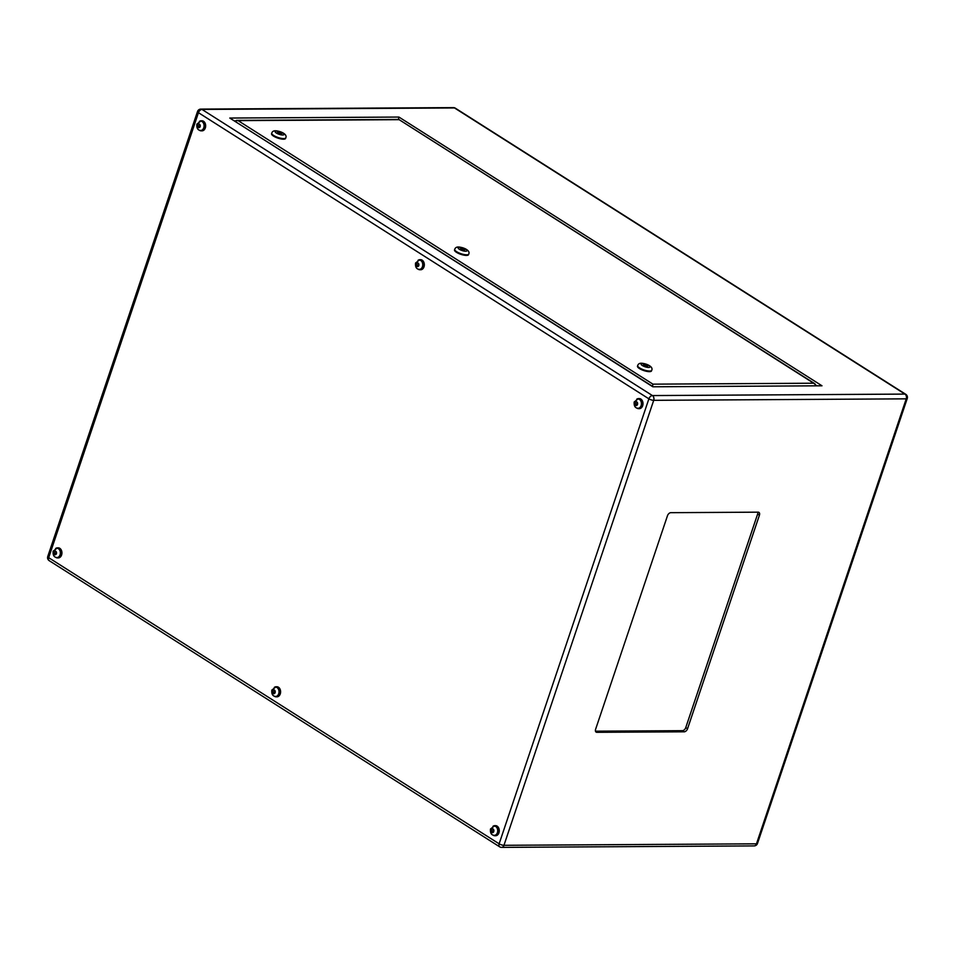 <?xml version="1.0" encoding="UTF-8"?>
<svg xmlns="http://www.w3.org/2000/svg" width="955" height="955" viewBox="0 0 955 955"><rect width="100%" height="100%" fill="white"/><g stroke="black" fill="none" stroke-linecap="round" stroke-linejoin="round"><path stroke-width="1.43" d="M275.9 696.422A4.632 3.39 -90.3 0 0 276.126 696.434A4.632 3.39 -90.3 0 0 279.182 693.748A4.632 3.39 -90.3 0 0 276.079 687.158A4.632 3.39 -90.3 0 0 275.852 687.17M494.571 835.327A4.632 3.39 -90.3 0 0 494.797 835.339A4.632 3.39 -90.3 0 0 497.842 832.653A4.632 3.39 -90.3 0 0 494.75 826.075A4.632 3.39 -90.3 0 0 494.511 826.087M638.298 408.251A4.632 3.39 -90.3 0 0 638.525 408.263A4.632 3.39 -90.3 0 0 641.569 405.589A4.632 3.39 -90.3 0 0 638.465 398.999A4.632 3.39 -90.3 0 0 638.238 399.011M419.627 269.346A4.632 3.39 -90.3 0 0 419.854 269.358A4.632 3.39 -90.3 0 0 422.91 266.672A4.632 3.39 -90.3 0 0 419.806 260.082A4.632 3.39 -90.3 0 0 419.567 260.094M200.956 130.441A4.632 3.39 -90.3 0 0 201.183 130.453A4.632 3.39 -90.3 0 0 204.239 127.767A4.632 3.39 -90.3 0 0 201.135 121.178A4.632 3.39 -90.3 0 0 200.908 121.19M57.228 557.517A4.632 3.39 -90.3 0 0 57.467 557.529A4.632 3.39 -90.3 0 0 60.511 554.843A4.632 3.39 -90.3 0 0 57.407 548.254A4.632 3.39 -90.3 0 0 57.181 548.265M636.722 408.024A5.038 3.677 -90.3 0 0 638.525 408.656A5.038 3.677 -90.3 0 0 641.832 405.756A5.038 3.677 -90.3 0 0 638.465 398.593A5.038 3.677 -90.3 0 0 636.675 399.25M638.943 408.633A5.038 3.677 -90.3 0 0 639.349 408.656A5.038 3.677 -90.3 0 0 642.667 405.744A5.038 3.677 -90.3 0 0 639.301 398.593A5.038 3.677 -90.3 0 0 638.883 398.629M492.995 835.1A5.038 3.677 -90.3 0 0 494.797 835.732A5.038 3.677 -90.3 0 0 498.104 832.82A5.038 3.677 -90.3 0 0 494.738 825.669A5.038 3.677 -90.3 0 0 492.947 826.326M495.215 835.697A5.038 3.677 -90.3 0 0 495.633 835.732A5.038 3.677 -90.3 0 0 498.94 832.82A5.038 3.677 -90.3 0 0 495.573 825.669A5.038 3.677 -90.3 0 0 495.156 825.705M274.324 696.195A5.038 3.677 -90.3 0 0 276.138 696.828A5.038 3.677 -90.3 0 0 279.445 693.915A5.038 3.677 -90.3 0 0 276.079 686.764A5.038 3.677 -90.3 0 0 274.276 687.421M276.544 696.792A5.038 3.677 -90.3 0 0 276.962 696.828A5.038 3.677 -90.3 0 0 280.269 693.915A5.038 3.677 -90.3 0 0 276.902 686.764A5.038 3.677 -90.3 0 0 276.484 686.788M418.051 269.119A5.038 3.677 -90.3 0 0 419.854 269.752A5.038 3.677 -90.3 0 0 423.172 266.839A5.038 3.677 -90.3 0 0 419.794 259.688A5.038 3.677 -90.3 0 0 418.004 260.345M420.272 269.716A5.038 3.677 -90.3 0 0 420.689 269.752A5.038 3.677 -90.3 0 0 423.996 266.839A5.038 3.677 -90.3 0 0 420.63 259.688A5.038 3.677 -90.3 0 0 420.212 259.724M199.38 130.214A5.038 3.677 -90.3 0 0 201.195 130.847A5.038 3.677 -90.3 0 0 204.501 127.934A5.038 3.677 -90.3 0 0 201.135 120.784A5.038 3.677 -90.3 0 0 199.332 121.44M201.601 130.811A5.038 3.677 -90.3 0 0 202.018 130.847A5.038 3.677 -90.3 0 0 205.325 127.934A5.038 3.677 -90.3 0 0 201.959 120.784A5.038 3.677 -90.3 0 0 201.541 120.808M55.665 557.29A5.038 3.677 -90.3 0 0 57.467 557.923A5.038 3.677 -90.3 0 0 60.774 555.01A5.038 3.677 -90.3 0 0 57.407 547.86A5.038 3.677 -90.3 0 0 55.605 548.516M57.873 557.887A5.038 3.677 -90.3 0 0 58.291 557.911A5.038 3.677 -90.3 0 0 61.598 555.01A5.038 3.677 -90.3 0 0 58.231 547.848A5.038 3.677 -90.3 0 0 57.813 547.884M279.147 132.733L280.233 133.234L279.147 132.733M462.113 248.969L463.199 249.458L462.113 248.969M645.079 365.192L646.165 365.693L645.079 365.192M271.757 133.103L271.554 133.712A7.401 2.149 18.6 0 0 275.506 137.174A7.401 2.149 18.6 0 0 283.48 139.191A7.401 2.149 18.6 0 0 285.581 138.427L285.784 137.818A7.401 2.149 -161.4 0 1 283.683 138.582A7.401 2.149 -161.4 0 1 275.72 136.565A7.401 2.149 -161.4 0 1 271.757 133.103C272.306 131.456 273.608 130.692 275.637 130.787C280.842 131.157 287.562 134.261 285.784 137.818M454.723 249.327L454.52 249.935A7.401 2.149 18.6 0 0 458.484 253.397A7.401 2.149 18.6 0 0 466.446 255.415A7.401 2.149 18.6 0 0 468.547 254.663L468.75 254.054A7.401 2.149 -161.4 0 1 466.649 254.806A7.401 2.149 -161.4 0 1 458.687 252.788A7.401 2.149 -161.4 0 1 454.723 249.327C455.284 247.691 456.574 246.915 458.603 247.011C463.808 247.393 470.529 250.497 468.75 254.054M637.689 365.562L637.486 366.171A7.401 2.149 18.6 0 0 641.45 369.633A7.401 2.149 18.6 0 0 649.412 371.65A7.401 2.149 18.6 0 0 651.513 370.886L651.728 370.277A7.401 2.149 -161.4 0 1 649.615 371.041A7.401 2.149 -161.4 0 1 641.653 369.024A7.401 2.149 -161.4 0 1 637.689 365.562C638.25 363.915 639.54 363.139 641.569 363.246C646.786 363.616 653.495 366.72 651.728 370.277M687.552 728.737L759.416 515.199A3.366 2.077 122.4 0 0 758.915 512.369A3.366 2.077 122.4 0 0 758.139 512.167L670.804 512.68A3.366 2.077 122.4 0 0 667.473 515.736L595.61 729.274A3.366 2.077 122.4 0 0 596.111 732.103A3.366 2.077 122.4 0 0 596.887 732.318L684.222 731.805A3.366 2.077 122.4 0 0 687.552 728.737L685.762 727.603L757.625 514.065A3.366 2.077 122.4 0 0 757.769 512.167M595.478 731.184L682.443 730.671A3.366 2.077 122.4 0 0 685.762 727.603M652.838 386.787L821.992 385.796L652.838 386.787L229.785 118.05L652.802 386.536M398.438 119.435L398.939 117.059L821.992 385.796M652.504 386.357L652.957 384.161L813.66 383.218L816.453 385.569M813.66 383.218L398.784 119.435L814.949 383.803M234.584 120.867L238.117 120.628L652.957 384.161M647.156 366.505L647.788 365.98L646.165 364.953L643.276 364.965L647.156 366.505M464.822 249.756L460.943 248.216L460.298 248.742L464.19 250.282L464.822 249.756M281.856 133.533L280.233 132.494L277.332 132.518L278.956 133.545L281.856 133.533M643.646 365.216L643.909 364.452M277.714 132.757L277.977 131.993M460.68 248.98L460.943 248.216M53.802 553.064L54.578 554.569L55.915 554.401L56.476 552.742L55.7 551.238L54.363 551.405L53.802 553.064L56.369 553.052M199.643 127.325L200.192 125.666L199.428 124.162L198.091 124.329L197.53 125.988L198.306 127.493L199.643 127.325M418.302 266.242L418.863 264.571L418.087 263.067L416.762 263.234L416.201 264.893L416.965 266.397L418.302 266.242M636.973 405.147L637.534 403.476L636.758 401.983L635.421 402.139L634.86 403.81L635.636 405.302L636.973 405.147M493.246 832.223L493.807 830.552L493.031 829.059L491.694 829.215L491.133 830.886L491.909 832.378L493.246 832.223M274.574 693.306L275.136 691.647L274.36 690.143L273.035 690.31L272.473 691.969L273.249 693.473L274.574 693.306M55.772 551.393L54.363 551.405M275.04 691.957L272.473 691.969M274.443 690.298L273.035 690.31M493.699 830.862L491.133 830.886M493.114 829.203L491.694 829.215M637.427 403.786L634.86 403.81M636.842 402.139L635.421 402.139M418.756 264.881L416.201 264.893M418.171 263.222L416.762 263.234M200.096 125.976L197.53 125.988M199.5 124.317L198.091 124.329M57.002 557.529C54.089 557.374 52.8 555.273 53.134 551.214L56.942 548.254A4.632 3.39 89.7 0 1 60.046 554.843A4.632 3.39 89.7 0 1 57.002 557.529L57.467 557.529M56.429 553.721A1.946 1.421 -90.3 0 0 53.85 552.086A1.946 1.421 -90.3 0 0 56.429 553.721M275.673 696.434C272.76 696.279 271.471 694.178 271.805 690.119L275.613 687.17A4.632 3.39 89.7 0 1 278.717 693.748A4.632 3.39 89.7 0 1 275.673 696.434L276.126 696.434M275.1 692.626A1.946 1.421 -90.3 0 0 272.509 690.99A1.946 1.421 -90.3 0 0 275.1 692.626M494.344 835.339C491.419 835.183 490.13 833.082 490.476 829.024L494.284 826.075A4.632 3.39 89.7 0 1 497.388 832.665A4.632 3.39 89.7 0 1 494.344 835.339L494.797 835.339M493.759 831.542A1.946 1.421 -90.3 0 0 491.18 829.895A1.946 1.421 -90.3 0 0 493.759 831.542M638.059 408.263C635.147 408.107 633.857 406.006 634.204 401.96L638.012 398.999A4.632 3.39 89.7 0 1 641.115 405.589A4.632 3.39 89.7 0 1 638.059 408.263L638.525 408.263M637.486 404.466A1.946 1.421 -90.3 0 0 634.908 402.819A1.946 1.421 -90.3 0 0 637.486 404.466M419.4 269.358C416.476 269.203 415.186 267.102 415.532 263.043L419.341 260.094A4.632 3.39 89.7 0 1 422.444 266.684A4.632 3.39 89.7 0 1 419.4 269.358L419.854 269.358M418.815 265.55A1.946 1.421 -90.3 0 0 416.237 263.914A1.946 1.421 -90.3 0 0 418.815 265.55M200.729 130.453C197.816 130.298 196.527 128.197 196.861 124.138L200.669 121.178A4.632 3.39 89.7 0 1 203.773 127.767A4.632 3.39 89.7 0 1 200.729 130.453L201.183 130.453M200.156 126.645A1.946 1.421 -90.3 0 0 197.578 125.01A1.946 1.421 -90.3 0 0 200.156 126.645M642.405 363.497A4.703 1.373 18.6 0 0 642.309 365.502A4.703 1.373 18.6 0 0 648.66 367.46A4.703 1.373 18.6 0 0 648.743 365.455A4.703 1.373 18.6 0 0 642.405 363.497M459.439 247.261A4.703 1.373 18.6 0 0 459.343 249.267A4.703 1.373 18.6 0 0 465.682 251.237A4.703 1.373 18.6 0 0 465.777 249.231A4.703 1.373 18.6 0 0 459.439 247.261M276.473 131.038A4.703 1.373 18.6 0 0 276.377 133.043A4.703 1.373 18.6 0 0 282.716 135.001A4.703 1.373 18.6 0 0 282.811 133.008A4.703 1.373 18.6 0 0 276.473 131.038M197.506 111.532A3.581 1.039 18.6 0 0 198.449 112.69A3.581 2.208 122.4 0 1 201.994 109.431L652.432 395.573L904.946 394.093L454.508 107.951L201.994 109.431A3.581 2.614 89.7 0 0 200.872 109.097A3.581 3.581 0 0 0 197.506 111.532L47.75 556.526A3.581 1.039 18.6 0 0 48.693 557.684A3.581 2.208 122.4 0 0 49.218 560.681L499.656 846.822A3.581 2.208 122.4 0 1 499.131 843.814L648.887 398.832L198.449 112.69L48.693 557.684L499.131 843.814A3.581 1.039 18.6 0 0 503.954 845.306L756.479 843.826L906.235 398.844L653.709 400.324L503.954 845.306A3.581 2.614 89.7 0 1 501.602 847.383L754.128 845.903A3.581 2.614 -90.3 0 0 756.479 843.826A3.581 1.039 18.6 0 0 757.494 843.468A3.581 3.581 0 0 1 754.128 845.903M229.785 118.05L398.939 117.059M453.398 107.617A3.581 3.581 0 0 1 455.344 108.178A3.581 2.208 122.4 0 0 454.508 107.951A3.581 2.614 -90.3 0 0 453.398 107.617L200.872 109.097M757.494 843.468L907.25 398.474A3.581 1.039 18.6 0 1 906.235 398.844A3.581 2.614 -90.3 0 0 904.946 394.093A3.581 2.208 122.4 0 1 905.782 394.32L455.344 108.178M652.432 395.573A3.581 2.614 89.7 0 1 653.709 400.324A3.581 1.039 18.6 0 1 648.887 398.832A3.581 2.208 122.4 0 1 652.432 395.573M398.82 119.685L238.117 120.628M682.443 730.671L684.222 731.805M595.586 731.494L596.887 732.318M757.625 514.065L759.416 515.199M638.465 398.593L639.301 398.593M494.738 825.669L495.573 825.669M276.079 686.764L276.902 686.764M419.794 259.688L420.63 259.688M201.135 120.784L201.959 120.784M57.407 547.86L58.231 547.848M278.956 132.805L278.753 133.414M461.922 249.04L461.719 249.637M644.888 365.264L644.685 365.872M907.25 398.474A3.581 3.581 0 0 0 905.782 394.32M47.75 556.526A3.581 3.581 0 0 0 49.218 560.681M499.656 846.822A3.581 3.581 0 0 0 501.602 847.383M236.494 120.39L398.76 119.435M57.467 557.923L58.291 557.911M201.195 130.847L202.018 130.847M419.854 269.752L420.689 269.752M276.138 696.828L276.962 696.828M494.797 835.732L495.633 835.732M638.525 408.656L639.349 408.656"/></g></svg>
